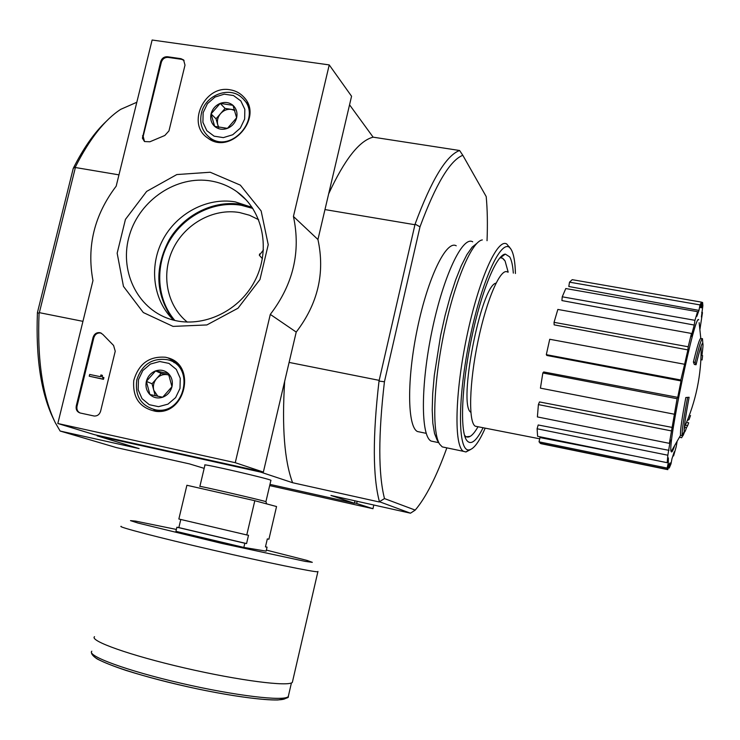 <?xml version="1.0" encoding="UTF-8"?>
<svg xmlns="http://www.w3.org/2000/svg" width="740" height="740" viewBox="0 0 740 740"><rect width="100%" height="100%" fill="white"/><g stroke="black" fill="none" stroke-linecap="round" stroke-linejoin="round"><path stroke-width="1.11" d="M695.11 362.378L696.053 364.755L694.351 364.441L693.399 362.064L695.11 362.378C698.902 346.718 701.354 338.8 702.454 338.643L702.454 338.763M693.399 362.064C697.219 346.339 699.679 338.439 700.789 338.346L699.152 322.677M701.076 355.293L701.909 355.45C702.917 348.355 703.222 344.322 702.824 343.332L702.454 338.643M696.053 364.755C699.466 350.677 701.668 343.49 702.676 343.193M701.067 355.339L701.909 355.45M700.891 359.714L702.103 359.936L702.602 355.616M685.823 397.519L689.116 397.269L685.823 397.519C681.836 418.822 680.069 431.42 680.532 435.333L682.188 435.638C681.771 431.661 683.547 419.071 687.534 397.852M684.463 432.012C683.371 435.259 682.65 436.572 682.289 435.953M680.032 437.405L681.67 437.729L682.474 436.11M687.053 422.485L688.69 422.808L687.682 425.574L686.035 425.25M684.186 429.293L684.861 427.341L686.498 427.664L687.682 425.574M686.498 427.664C685.397 431.059 684.667 432.465 684.334 431.873L684.232 431.531C683.899 427.785 685.527 416.37 689.116 397.269M687.321 420.496L689.042 419.608L690.531 415.519M470.844 412.291C457.709 405.187 480.945 285.372 496.004 283.152M487.04 240.713C487.688 224.155 487.41 209.448 486.199 196.562L462.805 155.289C450.031 160.358 435.758 184.204 419.996 226.829L415.085 224.118C431.485 179.903 446.322 155.363 459.605 150.507L373.127 137.168L349.558 104.812M446.849 447.857C436.452 476.754 425.907 497.493 415.214 510.101L384.486 498.584C378.269 473.952 378.251 435.009 384.439 381.766L419.996 226.829M420.366 432.132L417.443 431.522C407.342 426.767 406.723 379.232 417.443 328.246C428.035 277.186 446.387 239.834 456.238 245.8M54.261 420.588L53.382 418.748C41.015 393.227 35.696 357.846 37.425 312.622L73.269 168.322C83.528 148 94.526 132.349 106.246 121.369M263.449 249.972L259.342 255.245L262.404 258.704M37.425 312.622L39.063 313.316C37.166 360.019 42.578 396.483 55.278 422.697L60.125 431.041L139.102 448.597L97.153 435.851L97.282 435.305M82.945 321.345L39.349 312.659L39.063 313.316M39.349 312.659L75.388 167.518L75.415 166.916L73.269 168.322M415.214 510.101L410.478 513.199L379.417 501.711C372.757 476.523 372.618 436.313 379.019 381.082L415.085 224.118M379.019 381.082L384.439 381.766M118.964 174.862L75.388 167.518M260.637 471.482L260.508 472.055L97.153 435.851M378.825 380.286L289.1 362.415M414.585 224.673L324.971 209.577M269.971 484.376L354.395 503.246L354.95 500.813M270.886 480.445L270.97 480.38C271.996 479.363 198.903 462.491 205.054 465.164M379.241 501.979L292.596 482.721L260.508 472.055M204.175 468.365L189.486 463.897L116.402 447.598L60.125 431.041M354.395 503.246L330.956 495.458L410.478 513.199M373.127 137.168C359.344 140.646 344.526 159.526 328.662 193.834M284.669 381.304C281.801 427.147 284.447 460.946 292.596 482.721M136.817 102.268L120.722 109.335C104.664 119.76 89.568 138.954 75.415 166.916M384.486 498.584L379.417 501.711M459.605 150.507L462.805 155.289M187.331 322.113C166.833 305.703 160.821 274.355 172.947 249.112C184.945 223.804 213.435 208.014 239.557 212.547L249.472 215.229L258.667 219.706M503.034 258.834L505.078 260.97L508.186 272.172M478.012 426.749C473.267 435.12 469.234 438.413 465.904 436.6L464.535 435.333M501.452 256.216L501.711 256.734M674.399 446.414C672.771 451.076 671.707 452.788 671.208 451.557C666.971 446.923 695.332 311.151 698.717 319.874M680.846 379.999L681.031 380.934L546.86 355.468L546.314 354.664L680.846 379.999L684.408 365.19L687.895 349.9L554.149 324.86L554.047 322.335L688.209 346.773L687.895 349.9M677.738 397.352L677.091 398.721L542.836 372.969L543.724 371.961L677.738 397.352L681.031 380.934M677.091 398.721L669.376 443.343L670.385 439.884L667.841 455.22L667.184 462.704L668.35 457.866L668.34 462.63L667.175 468.069L667.804 469.65L668.96 464.276L670.209 462.916L669.238 468.05L670.995 463.869L671.957 458.782L674.223 451.835L673.576 455.951L676.147 446.914L677.063 441.817M701.705 312.456L702.473 312.595L699.985 329.078M702.473 312.595L701.4 317.016L702.87 305.657L702.593 302.457L701.455 307.803L700.502 307.581L701.529 302.142L700.012 304.908L698.976 310.393L568.82 286.5L569.513 282.162L700.012 304.908M697.561 311.679L694.971 320.328L562.243 296.805L565.785 288.545L697.561 311.679L696.821 316.387L698.976 310.393M694.971 320.328L694.231 325.054L561.91 300.57L562.243 296.805M554.047 322.335L557.849 309.44L691.475 333.444L691.151 336.598L694.231 325.054M691.475 333.444L688.209 346.773M477.383 426.629L475.33 426.221C468.291 422.549 469.179 383.19 478.04 340.992C486.818 298.747 500.721 267.307 507.529 272.052M671.384 451.28L672.225 451.446M667.175 468.069L539.034 441.845L539.978 437.581L632.265 455.59M667.249 462.417L668.34 462.63M667.841 455.22L537.101 428.775L538.202 424.982L669.025 450.355M671.3 430.884L538.396 404.595L539.479 401.94L672.309 427.443M539.034 441.845L540.894 443.649L667.804 469.65M537.101 428.775L537.61 436.313L667.184 462.704M538.396 404.595L537.388 416.925L669.376 443.343M542.836 372.969L540.431 388.149L674.186 414.187M546.314 354.664L549.727 339.272L684.232 364.2M569.513 282.162L572.224 279.674L701.529 302.142M701.511 302.272L702.593 302.457M672.975 455.831L673.576 455.951M668.192 467.837L669.238 468.05M485.19 428.146C479.104 441.993 473.711 449.245 469.012 449.911C457.662 451.927 457.292 398.222 470.057 337.523C482.665 276.732 502.876 235.44 510.942 249.177L511.322 249.787C513.773 254.209 515.142 262.117 515.438 273.504M483.091 427.739C476.171 441.586 470.64 445.693 466.496 440.078C459.836 430.292 461.668 385.364 471.519 338.402C481.296 291.403 496.531 254.56 505.337 254.107L509.721 256.91C511.571 260.11 512.774 265.512 513.32 273.115M509.324 246.809L509.897 247.909M470.557 449.541L465.95 451.974L463.499 451.345C453.944 446.442 454.786 393.8 466.783 336.691C478.66 279.517 497.548 237.679 506.798 244.052L510.942 249.177M445.24 447.524L442.252 446.895L439.671 444.194C431.901 432.586 433.363 383.524 444.083 332.427C454.721 281.283 471.88 241.166 482.332 239.936M439.671 444.194L437.183 440.189L434.537 433.483L432.845 423.289L432.216 409.904L432.687 393.773L434.288 375.504L440.596 335.599L445.045 315.656L450.133 296.87L455.618 280.025L461.27 265.808L466.848 254.736L472.129 247.169L476.921 243.293M434.093 441.697L431.096 441.068C420.792 436.11 420.561 385.263 432.077 330.456C443.473 275.576 462.685 235.514 472.712 241.823M470.205 436.378L465.035 436.933M499.935 257.788L502.562 258.158L504.56 260.221M269.684 485.597L372.96 508.713L373.811 505.022M354.497 502.793L372.96 508.713M356.717 503.283L357.17 501.313M235.255 462.694L57.822 423.502L92.963 280.599C86.599 246.411 94.341 214.942 116.18 186.175L152.126 40.016L329.235 64.917L293.429 216.459C300.976 251.693 293.262 284.336 270.294 314.398L235.255 462.694L263.366 472.083L94.729 434.741L57.822 423.502M230.094 89.799C235.431 90.641 239.927 92.99 243.562 96.838C264.411 117.207 230.334 156.094 207.663 137.954C186.147 124.135 204.527 84.702 230.094 89.799M165.594 357.254L167.841 357.827C196.553 365.024 185.629 414.937 156.001 411.375C139.943 408.184 132.525 397.917 133.746 380.582C138.639 363.775 149.258 355.996 165.594 357.254M210.215 172.244L240.343 185.139L261.146 210.965L268.232 244.7L259.971 279.517L237.993 308.219L206.876 324.943L173.04 326.396L143.31 312.539L123.46 286.389L117.16 253.2L125.439 219.401L146.659 191.401L176.823 174.557L210.215 172.244M100.594 411.255C99.539 414.493 97.44 416.084 94.294 416.046L80.216 413.013C77.034 411.94 75.711 409.599 76.257 405.992L93.083 337.366C94.35 333.777 96.718 332.232 100.178 332.713L102.749 334.351L113.581 345.45L115.237 351.213L100.594 411.255M168.97 130.888L164.835 135.476L149.896 141.775L144.504 141.544L142.404 138.167L160.691 61.605C161.857 58.238 164.113 56.619 167.462 56.74L180.958 58.682L183.594 59.922L185 65.12L168.97 130.888M293.429 216.459L317.941 239.529L351.565 96.246L329.235 64.917M317.941 239.529C325.165 272.884 317.932 303.733 296.222 332.075L270.294 314.398M296.222 332.075L263.366 472.083M246.735 102.888L247.882 103.544M211.927 140.369L211.233 139.12M173.965 362.609L177.026 363.118M156.233 411.394L153.744 409.525M210.937 180.986C220.465 182.604 229.141 186.193 236.967 191.762C263.209 210.345 271.266 250.305 254.486 281.552C237.956 312.928 199.911 329.337 169.34 318.894C136.53 308.081 118.77 269.564 129.602 234.7C140.045 199.735 176.86 175.158 210.937 180.986M173.669 320.17C153.18 300.736 148.675 266.872 162.643 240.167C176.508 213.407 207.126 197.081 235.228 201.881L252.164 207.422M80.087 412.976C77.497 411.625 76.47 409.387 77.016 406.251L93.823 337.708C95.09 334.119 97.449 332.575 100.908 333.055L101.389 333.213M103.175 377.28L102.749 379.037L89.225 376.197L89.66 374.449L100.529 376.725L100.89 374.958L101.704 375.134L102.092 377.058L103.905 377.576L103.48 379.324L102.749 379.037M102.425 377.123L101.491 376.003M101.704 375.134L102.434 375.43L102.222 376.299M103.48 379.324L89.225 376.197M144.494 141.544L143.181 136.345L161.348 62.252C162.504 58.886 164.761 57.267 168.1 57.396L181.587 59.33L184.075 60.449M168.396 373.543L171.967 386.715L162.689 397.223L149.887 394.522L146.372 381.378L155.594 370.907L168.396 373.543C171.847 377.123 173.04 381.516 171.967 386.715C170.552 391.849 167.462 395.354 162.689 397.223C157.833 398.749 153.559 397.843 149.887 394.522C146.465 390.933 145.29 386.548 146.372 381.378C147.778 376.281 150.849 372.784 155.594 370.907C160.432 369.362 164.696 370.25 168.396 373.543M138.435 379.722L142.802 370.574L150.387 364.071L159.72 361.509L168.97 363.396L176.305 369.389L180.246 378.307L180.005 388.398L175.611 397.621L167.943 404.151L158.545 406.667L149.295 404.697L142.024 398.647L138.158 389.74L138.435 379.722M136.854 379.639C142.117 364.432 152.209 357.772 167.12 359.659C195.887 365.209 184.972 415.057 155.992 409.942C140.998 406.103 134.615 396.002 136.854 379.639M176.601 364.182L178.673 364.792M158.582 411.421L156.196 410.016M157.861 396.335L153.781 390.276L155.261 395.78M153.781 390.276C152.782 385.975 153.726 382.081 156.603 378.584L152.033 383.773L153.781 390.276M156.603 378.584C159.692 375.3 163.327 374.005 167.508 374.708L161.172 373.404L156.603 378.584M169.007 375.023L167.508 374.708L169.062 375.161M161.172 373.404L155.594 370.907M152.033 383.773L146.372 381.378M232.98 105.33L236.624 117.817L227.439 128.353L214.656 126.364L211.057 113.895L220.196 103.397L232.98 105.33C236.449 108.604 237.66 112.767 236.624 117.817C235.246 122.822 232.184 126.327 227.439 128.353C222.601 130.046 218.337 129.38 214.656 126.364C211.215 123.071 210.021 118.918 211.057 113.895C212.436 108.928 215.479 105.432 220.196 103.397C225.016 101.685 229.28 102.333 232.98 105.33M203.139 112.683L207.431 103.674L214.97 97.079L224.257 94.165L233.498 95.543L240.842 100.955L244.838 109.344L244.653 119.047L240.324 128.131L232.721 134.763L223.36 137.621L214.119 136.169L206.83 130.693L202.917 122.313L203.139 112.683M201.419 113.248C205.156 94.729 230.334 85.433 242.48 98.272C263.875 117.216 230.149 155.705 208.81 136.835C201.9 130.786 199.439 122.923 201.419 113.248M218.864 127.428L217.81 124.986L218.494 127.345M217.81 124.986C216.792 120.897 217.708 117.105 220.557 113.618L216.034 118.816L217.81 124.986M220.557 113.618C223.619 110.316 227.236 108.9 231.417 109.381L225.08 108.419L220.557 113.618M234.663 109.872L231.417 109.381L234.895 110.575M225.08 108.419L220.196 103.397M216.034 118.816L211.057 113.895M254.81 500.712L276.547 506.539L268.916 539.22L267.325 538.914L265.457 546.879L267.057 547.156L266.132 551.134L243.849 547.424L244.82 543.262L246.568 543.567L248.511 535.279L246.771 534.946L254.81 500.712L186.896 485.264L178.849 519.018L246.771 534.946M243.849 547.424L175.917 531.329L176.897 527.222L178.849 527.583L180.782 519.471M244.82 543.262L176.897 527.222M267.057 547.156L265.484 546.786M292.661 681.031L292.356 682.345C288.757 686.887 239.307 680.634 184.686 667.989C130 655.399 89.17 640.803 94.526 636.678M246.568 543.567L178.849 527.583M236.967 191.762L246.254 199.976M242.886 196.988L243.414 197.099M172.873 319.393C155.502 294.696 154.281 268.148 169.22 239.742C184.186 214.535 214.017 199.772 241.37 204.434L251.165 206.932M174.844 320.457C156.862 299.552 154.743 266.511 169.423 241.101C184.056 215.664 213.906 200.614 241.296 205.285L252.839 208.44M77.016 406.251L76.257 405.992M93.823 337.708L93.083 337.366M181.587 59.33L180.958 58.682M168.1 57.396L167.462 56.74M161.348 62.252L160.691 61.605M143.181 136.345L142.506 135.781M265.91 501.729L265.919 501.674C265.216 500.952 195.351 484.82 199.874 486.43M286.112 697.635C284.882 703.065 240.186 698.514 187.479 686.739C134.745 675.037 91.668 659.978 93.009 654.521M288.609 695.128L288.276 696.553C284.586 701.557 235.366 695.822 181.133 683.26C126.845 670.764 86.395 655.797 91.834 651.2M317.96 571.428L317.876 571.743C315.166 572.446 266.863 562.576 212.565 550.033C158.221 537.499 116.754 526.639 121.156 526.325M266.372 550.088L307.045 560.43L312.308 562.326L305.241 561.392L222.185 543.502L137.954 523.041L130.49 520.627L135.568 521.108L176.361 529.442M700.919 338.485L702.205 338.716M259.657 253.913L259.342 255.217M465.904 436.6L464.85 436.387M426.212 433.344L417.443 431.522M671.208 451.557L680.532 435.333M684.306 427.507C695.97 401.579 701.566 374.477 701.113 346.19M539.71 438.811L475.33 426.221M540.126 443.279L667.499 469.373M682.188 435.638L684.232 431.531M469.012 449.911L465.95 451.974M463.499 451.345L442.252 446.895M438.718 442.659L431.096 441.068M500.37 257.714L505.337 254.107M244.82 98.309L243.562 96.838M175.87 362.11L167.841 357.827M100.908 333.055L100.178 332.713M155.992 409.942L159.729 411.357M208.81 136.835L213.018 140.804M244.052 99.983L248.289 104.571M204.971 464.988L199.893 486.374M270.914 480.334L265.919 501.674L266.705 503.903M291.43 682.909L288.276 696.553C289.238 697.543 285.797 698.68 277.981 699.966C263.292 700.355 232.786 696.229 198.07 689.042C171.125 683.233 147.121 677.035 126.068 670.449C113.553 666.268 103.905 662.43 97.134 658.942C93.203 656.278 91.307 654.077 91.446 652.319M317.876 571.743L292.356 682.345"/></g></svg>
